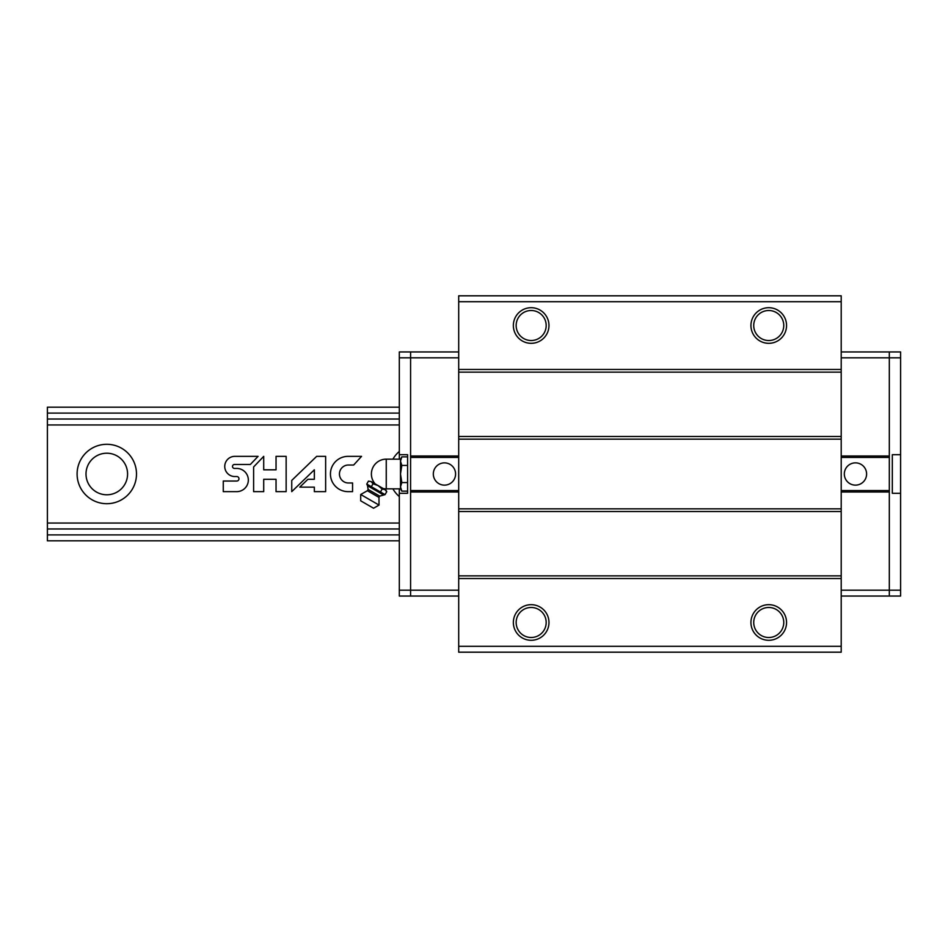 <?xml version="1.0" encoding="UTF-8"?>
<svg xmlns="http://www.w3.org/2000/svg" width="948" height="948" viewBox="0 0 948 948"><rect width="100%" height="100%" fill="white"/><g stroke="black" fill="none" stroke-linecap="round" stroke-linejoin="round"><path stroke-width="1.42" d="M399.309 534.897L47.4 534.897L47.4 529.043M47.4 534.897L47.4 540.822L399.309 540.822M399.309 419.028L47.4 419.028L47.4 528.972L399.309 528.972M47.4 419.028L47.4 407.178L399.309 407.178M106.792 453.215A20.785 20.785 0 0 1 124.792 484.392A20.785 20.785 0 0 1 88.792 484.392A20.785 20.785 0 0 1 106.792 453.215M399.309 413.103L47.4 413.103M399.309 424.953L47.4 424.953M399.309 496.562A29.696 29.696 0 0 1 392.899 488.848M392.899 459.152A29.696 29.696 0 0 1 399.309 451.438M106.792 444.304A29.696 29.696 0 0 1 132.519 488.848A29.696 29.696 0 0 1 81.078 488.848A29.696 29.696 0 0 1 106.792 444.304M399.309 523.047L47.4 523.047M223.266 481.039L223.266 491.645L236.727 491.645A11.613 11.613 0 0 0 248.34 480.032A11.613 11.613 0 0 0 236.727 468.431L234.476 468.431A1.979 1.979 0 0 1 232.509 466.452A1.979 1.979 0 0 1 234.476 464.473L250.355 464.473L258.093 456.355L234.476 456.355A10.096 10.096 0 0 0 224.747 466.452A10.096 10.096 0 0 0 234.476 476.536L236.727 476.536A2.252 2.252 0 0 1 238.979 478.787A2.252 2.252 0 0 1 236.727 481.039L223.266 481.039M253.614 466.961L253.614 491.645L263.71 491.645L263.71 479.297L276.046 479.297L276.046 491.645L286.142 491.645L286.142 456.355L276.046 456.355L276.046 469.817L263.71 469.817L263.71 456.355L253.614 466.961M316.668 456.355L291.747 480.411L291.747 491.645L314.345 469.817L314.345 479.297L307.887 479.297L299.758 487.142L314.345 487.142L314.345 491.645L325.638 491.645L325.638 456.355L316.668 456.355M361.544 456.355L348.082 456.355A17.645 17.645 0 0 0 330.437 474A17.645 17.645 0 0 0 348.082 491.645L352.561 491.645L352.561 482.97L348.082 482.97A8.982 8.982 0 0 1 339.443 473.988A8.982 8.982 0 0 1 348.082 465.018L353.675 465.018L361.544 456.355M841.208 301.701L841.208 652.188L458.702 652.188L458.702 295.812L841.208 295.812L841.208 301.701L458.702 301.701M768.745 307.697A17.822 17.822 0 0 1 784.174 334.419A17.822 17.822 0 0 1 753.316 334.419A17.822 17.822 0 0 1 768.745 307.697M531.164 307.697A17.822 17.822 0 0 1 546.593 334.419A17.822 17.822 0 0 1 515.736 334.419A17.822 17.822 0 0 1 531.164 307.697M841.208 369.471L458.702 369.471M841.208 372.137L458.702 372.137M841.208 436.483L458.702 436.483M841.208 439.161L458.702 439.161M841.208 508.839L458.702 508.839M841.208 511.517L458.702 511.517M841.208 575.863L458.702 575.863M841.208 578.529L458.702 578.529M531.164 604.67A17.822 17.822 0 0 1 546.593 631.392A17.822 17.822 0 0 1 515.736 631.392A17.822 17.822 0 0 1 531.164 604.67M768.745 604.67A17.822 17.822 0 0 1 784.174 631.392A17.822 17.822 0 0 1 753.316 631.392A17.822 17.822 0 0 1 768.745 604.67M841.208 646.299L458.702 646.299M768.745 607.478A15.002 15.002 0 0 1 781.745 629.993A15.002 15.002 0 0 1 755.746 629.993A15.002 15.002 0 0 1 768.745 607.478M531.164 607.478A15.002 15.002 0 0 1 544.164 629.993A15.002 15.002 0 0 1 518.177 629.993A15.002 15.002 0 0 1 531.164 607.478M768.745 310.506A15.002 15.002 0 0 1 781.745 333.021A15.002 15.002 0 0 1 755.746 333.021A15.002 15.002 0 0 1 768.745 310.506M531.164 310.506A15.002 15.002 0 0 1 544.164 333.021A15.002 15.002 0 0 1 518.177 333.021A15.002 15.002 0 0 1 531.164 310.506M900.6 454.696L892.317 454.696L892.317 493.304L900.6 493.304L900.6 351.945L889.319 351.945L889.319 596.055L841.208 596.055M841.208 492L889.319 492L889.319 590.177L841.208 590.177M900.6 357.823L889.319 357.823L889.319 351.945L841.208 351.945M841.208 456L889.319 456L889.319 357.823L841.208 357.823M889.319 457.446L841.208 457.446M855.463 462.861A11.139 11.139 0 0 1 865.109 479.57A11.139 11.139 0 0 1 845.817 479.57A11.139 11.139 0 0 1 855.463 462.861M889.319 490.554L841.208 490.554M900.6 493.304L900.6 596.055L889.319 596.055L889.319 590.177L900.6 590.177M399.309 488.848L399.309 596.055L410.591 596.055L410.591 351.945L458.702 351.945M458.702 456L410.591 456L410.591 357.823L458.702 357.823M399.309 590.177L410.591 590.177L410.591 596.055L458.702 596.055M458.702 492L410.591 492L410.591 590.177L458.702 590.177M410.591 490.554L458.702 490.554M444.446 485.139A11.139 11.139 0 0 1 434.812 468.431A11.139 11.139 0 0 1 454.092 468.431A11.139 11.139 0 0 1 444.446 485.139M410.591 457.446L458.702 457.446M399.309 493.304L407.593 493.304L407.593 454.696L399.309 454.696L399.309 459.152M399.309 454.696L399.309 351.945L410.591 351.945L410.591 357.823L399.309 357.823M368.44 481.146L371.213 481.608L368.44 481.146L366.757 484.061L371.332 486.703L373.014 483.788L371.213 481.608L368.44 481.146M371.332 486.703L385.042 494.631L386.725 491.716L384.935 489.535L382.151 489.073L378.074 485.577L373.014 483.788M386.725 491.716L386.002 490.152L371.213 481.608M383.205 488.54A14.848 14.848 0 0 0 386.251 488.848L386.251 459.152L400.494 459.152L401.822 456.853L400.494 461.143L401.822 465.432L400.494 474L401.822 482.568L400.494 486.857L401.822 491.147L400.494 486.857L400.494 488.848L401.822 491.147L407.593 491.147M400.494 459.152L400.494 486.857M401.822 482.568L407.593 482.568M401.822 465.432L407.593 465.432M401.822 456.853L407.593 456.853M382.151 489.073L380.48 491.988L375.408 490.199M379.034 505.083L360.702 494.501L360.702 500.817L373.559 508.235L379.034 505.083L378.963 497.404L379.71 496.112L385.042 494.631L382.269 494.169M378.963 497.404L367.386 490.72L360.702 494.501M383.229 494.785L367.528 485.72L366.757 484.061M379.71 496.112L368.132 489.429L367.386 490.72M386.251 459.152A14.848 14.848 0 0 0 375.171 483.895M386.251 488.848L400.494 488.848M368.132 489.429L367.528 485.72"/></g></svg>
